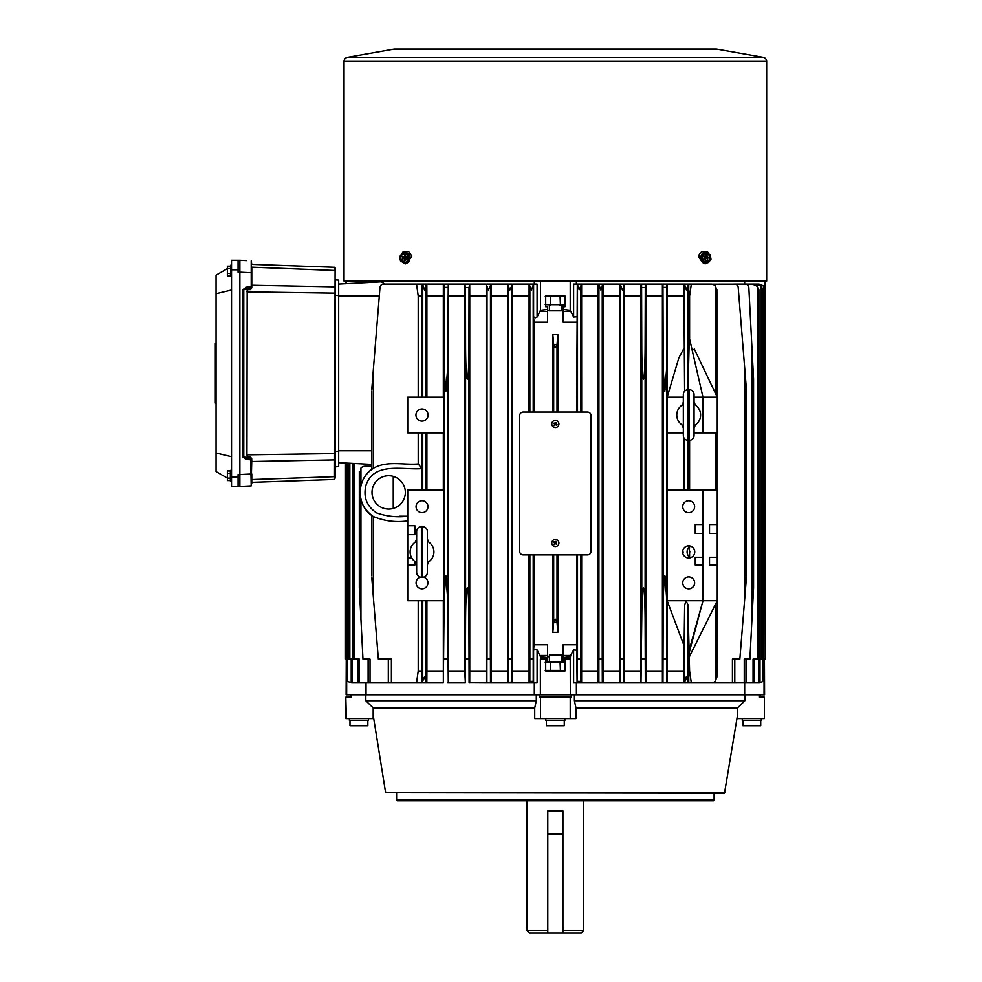 <?xml version="1.0" encoding="UTF-8"?>
<svg xmlns="http://www.w3.org/2000/svg" width="982" height="982" viewBox="0 0 982 982"><rect width="100%" height="100%" fill="white"/><g stroke="black" fill="none" stroke-linecap="round" stroke-linejoin="round"><path stroke-width="1.47" d="M388.676 475.742A16.669 16.669 0 0 1 405.345 492.412A16.669 16.669 0 0 1 388.676 509.081A16.669 16.669 0 0 1 372.006 492.412A16.669 16.669 0 0 1 388.676 475.742M689.573 553.566L689.573 557.948L688.677 556.524C686.553 553.455 686.553 550.399 688.677 547.355L689.573 545.931L689.327 551.074M427.857 413.397L427.857 416.663L427.587 414.159M422.014 421.106A6.076 6.076 0 0 0 428.078 415.03A6.076 6.076 0 0 0 422.014 408.966A6.076 6.076 0 0 0 415.938 415.03A6.076 6.076 0 0 0 422.014 421.106M682.834 553.566L682.834 550.313L683.104 552.805M688.677 558.009A6.076 6.076 0 0 0 694.753 551.945A6.076 6.076 0 0 0 688.677 545.869A6.076 6.076 0 0 0 682.613 551.945A6.076 6.076 0 0 0 688.677 558.009M424.347 577.416L423.549 577.146A5.953 5.953 0 0 1 422.014 588.844A5.953 5.953 0 0 1 420.468 577.146L419.682 577.416M688.677 500.746A5.953 5.953 0 0 1 694.63 506.7A5.953 5.953 0 0 1 688.677 512.653A5.953 5.953 0 0 1 682.736 506.7A5.953 5.953 0 0 1 688.677 500.746M688.677 576.937A5.953 5.953 0 0 1 694.63 582.891A5.953 5.953 0 0 1 688.677 588.844A5.953 5.953 0 0 1 682.736 582.891A5.953 5.953 0 0 1 688.677 576.937M422.014 500.746A5.953 5.953 0 0 1 427.968 506.7A5.953 5.953 0 0 1 422.014 512.653A5.953 5.953 0 0 1 416.061 506.7A5.953 5.953 0 0 1 422.014 500.746M689.732 551.111L689.781 551.933M689.732 552.768L689.585 553.541M428.029 414.208L428.078 415.042M428.029 415.865L427.857 416.663M418.209 397.17L418.209 295.987L416.54 284.08L422.591 284.08L424.445 290.034L426.188 284.08L443.925 284.08L444.159 369.907L445.853 391.217L447.485 370.877L448.283 284.08L448.283 682.895L447.485 596.086L445.853 575.747L444.159 597.068L443.348 682.895L443.324 600.751M682.662 552.768L682.613 551.945M682.674 551.111L682.834 550.313M552.841 334.678L553.676 344.768L555.346 347.738L557.015 344.768L557.85 334.678L552.841 334.678L552.841 412.059M581.651 412.059L581.614 284.08L598.762 284.08L600.824 290.034L602.248 286.241L602.248 659.082L602.322 682.269L603.034 682.895L603.034 284.08L620.207 284.08L622.367 290.034L623.68 286.363L623.68 659.082L623.816 682.871L624.478 682.895L624.478 284.08L641.577 284.08L641.774 348.843C641.872 365.243 642.326 375.198 643.173 378.696L643.394 379.322L643.627 378.696C644.511 374.878 645.014 364.31 645.113 347.002L645.297 284.08L662.948 284.08L663.206 370.877L664.839 391.217L666.545 369.907L666.766 284.08L691.316 284.08L689.585 295.987L689.585 338.986M643.627 588.279L643.394 587.653L643.173 588.279C642.326 591.778 641.872 601.733 641.774 618.132L640.988 682.895L645.321 682.895L645.113 619.973C645.014 602.666 644.511 592.097 643.627 588.279L643.173 588.279M665.268 577.195L664.839 575.747L664.397 577.195L663.206 596.086L662.948 682.895L666.815 682.895L666.545 597.068L665.268 577.195L664.397 577.195M686.308 289.923L688.112 284.08L684.503 284.08L686.308 289.923M557.015 622.195L555.346 619.225L553.676 622.195L557.015 622.318L557.015 554.916M467.248 379.199L467.53 378.696C468.365 375.198 468.831 365.243 468.917 348.843L469.015 287.468L469.715 284.08L469.752 295.987L469.752 670.988L469.715 682.895L469.089 682.797L468.917 618.132C468.831 601.733 468.365 591.778 467.53 588.279L467.297 587.653L467.064 588.279C466.18 592.097 465.689 602.666 465.578 619.973L465.37 682.895L464.744 670.988L464.744 295.987L464.793 284.08L465.493 287.468L465.578 347.002C465.689 364.31 466.18 374.878 467.064 378.696L467.248 379.199M426.188 682.797L424.445 676.942L421.953 682.895L421.892 600.751M684.54 682.895L688.75 682.895L688.799 670.988L689.585 670.988L687.965 604.716L686.308 601.463L684.638 604.654L683.803 670.988L683.865 682.895L688.112 682.895L686.246 676.942L684.503 682.797M533.594 682.895L533.594 650.207L535.386 649.225L537.093 649.949L537.093 682.895L533.373 682.895L533.214 681.287L529.85 681.41L529.85 659.082L533.214 659.082L533.214 681.287M533.594 284.08L537.093 284.08L537.093 317.026L535.386 317.751L533.594 316.769L533.594 284.08L531.409 290.034L529.089 284.08L529.04 412.059M602.248 659.082L598.873 659.082L598.873 682.134L598.136 682.895L598.136 284.08L603.034 284.08L598.762 284.08M623.68 659.082L620.243 659.082L620.243 682.821L619.556 682.895L619.556 284.08L624.478 284.08L620.207 284.08M579.159 289.788L581.614 284.08L577.318 284.08L579.159 289.788M581.651 554.916L581.614 682.895L580.841 681.41L580.841 659.082L577.49 659.082L577.318 682.895L573.611 682.895L573.611 649.949L570.616 655.448L570.223 659.082L563.079 659.082L563.079 644.793L576.704 644.793L577.097 682.895M512.555 682.895L512.555 284.08L509.867 290.034L507.657 284.08L507.657 682.895L508.369 682.269L508.369 659.082L511.818 659.082L511.929 682.895L529.089 682.895L529.04 554.916M491.135 682.895L491.135 284.08L488.324 290.034L486.225 284.08L486.225 682.895L486.876 682.871L486.876 659.082L490.448 659.082L490.484 682.895L507.657 682.895M352.796 463.394L352.796 659.082L359.363 659.082L359.363 682.895L421.953 682.895M764.438 659.082L764.573 694.802L576.385 694.802L744.663 694.802L744.663 682.895M763.407 659.082L763.407 681.287L759.344 682.895L744.246 682.895L744.246 659.082L749.892 659.082L753.538 588.279M759.061 284.08L763.566 285.848L765.162 290.034L763.566 286.118L759.061 284.08L744.012 284.08M533.594 650.207L533.987 644.793L547.612 644.793L547.612 659.082L540.37 659.082L540.37 694.802L576.385 694.802L576.385 682.895M563.079 659.082L563.079 660.272L564.994 660.272L564.994 670.988L545.697 670.988L545.697 660.272L547.612 660.272L547.612 657.547L540.468 656.676L540.468 659.082M570.223 656.676L563.079 657.547M534.036 322.17L534.036 412.059M534.036 554.916L534.036 644.793M537.093 317.026L540.468 310.3L547.612 309.428L547.612 322.17L533.987 322.17L533.594 316.769M577.097 316.769L573.611 317.026L573.611 284.08L577.318 284.08L576.655 412.059M576.655 554.916L576.655 644.793M366.028 682.895L366.028 694.802L534.306 694.802L346.118 694.802L346.253 659.082M345.529 463.013L345.529 659.082L347.677 659.082L347.677 681.41L351.642 682.895L347.297 681.287L347.297 659.082M759.061 682.895L763.014 681.41L763.014 659.082L765.162 659.082L765.162 290.034M754.262 659.082L754.262 682.821L732.412 682.895L732.412 659.082L739.839 659.082L746.443 577.195L746.492 391.217M753.538 378.696L748.824 287.468A3.572 3.572 -90 0 0 745.264 284.08L734.622 284.08A3.572 3.572 -90 0 1 738.182 287.358L746.443 389.78M752.494 284.08L757.343 285.615L758.914 290.034L757.343 286.363L752.494 284.08L711.95 284.154M734.782 659.082L734.782 682.883L691.316 682.895L689.585 670.988M745.976 659.082L745.976 682.797L745.203 682.895L759.233 682.269L759.233 659.082L762.818 659.082L762.818 289.58L761.21 286.241L756.545 284.08L739.765 284.08M753.059 682.871L753.059 659.082L758.951 659.082L758.914 290.034M754.262 682.821L752.494 682.895M759.994 659.082L759.994 682.134L756.545 682.895M756.545 284.08L761.21 285.725L762.793 290.034M529.85 681.41L529.089 682.895M426.826 284.08L426.888 295.987L443.324 295.987L443.348 284.08M443.324 295.987L443.324 397.17M443.533 397.17L443.533 432.89L407.726 432.89L407.726 397.17L443.533 397.17M443.324 432.89L443.324 490.03M414.87 561.458L414.87 565.031L407.726 565.031L407.726 600.751L443.533 600.751L443.533 490.03L407.726 490.03L407.726 525.751L414.87 525.751L414.87 534.674L407.726 534.674L407.726 525.751M662.408 284.08L662.408 682.895L645.911 682.895L645.947 670.988L662.371 670.988M662.96 682.883L667.343 682.895L667.367 670.988L683.803 670.988M667.367 601.328L667.367 670.988M688.701 651.803L702.965 600.751L667.159 600.751L667.159 490.03L717.253 490.03L717.253 533.484L709.52 533.484L709.52 524.56L717.253 524.56M667.367 432.89L667.367 490.03M683.325 397.17L667.159 397.17L667.159 432.89L683.325 432.89M667.343 284.08L667.367 396.47M641.602 682.797L645.911 682.895M624.515 295.987L640.939 295.987L640.988 284.08L645.911 284.08L645.947 670.988M640.939 295.987L640.988 682.895L624.478 682.895M764.88 281.098L765.162 659.082M623.68 286.363L623.84 284.08M602.248 286.241L602.42 284.08M486.851 284.08L490.484 284.08L490.349 659.082M508.271 284.08L511.929 284.08L511.769 659.082M348.229 463.148L348.229 659.082L352.022 659.082L352.022 682.367L354.527 682.895L351.212 682.232L351.212 659.082M359.203 682.895L354.527 682.895M358.049 682.883L358.049 659.082M391.388 682.895L391.388 659.082L378.34 659.082L371.748 577.195M418.209 600.751L418.209 670.988L416.54 682.895M407.726 520.914C395.783 522.559 384.306 521.086 373.32 516.507L372.62 516.053C356.098 505.767 356.147 479.032 372.62 468.782L373.32 468.328C387.092 460.337 403.344 465.223 418.209 463.946L421.892 468.61L421.892 490.03M388.307 682.895L388.307 659.082M359.363 682.895L351.642 682.895M370.03 682.895L370.03 659.082L362.972 659.082L359.314 587.653M393.242 476.38L393.242 508.443M371.687 466.229L365.218 466.229A5.953 5.953 -90 0 0 360.934 468.046A5.953 5.953 -90 0 1 365.218 466.229L365.218 466.229M368.103 682.895L368.103 659.082M534.306 682.895L534.306 694.802L540.37 694.802M352.022 682.367L351.212 682.232M602.322 682.269L598.873 682.134M602.42 682.895L598.762 682.895M623.816 682.871L620.243 682.821M623.84 682.895L620.207 682.895M580.841 681.41L577.49 681.287M581 682.895L577.318 682.895M641.712 659.082L645.162 659.082M663.083 659.082L666.655 659.082M447.743 682.883L464.793 682.895M469.089 682.797L486.225 682.895M511.818 682.134L508.369 682.269M508.271 682.895L511.929 682.895M490.448 682.821L486.876 682.871M486.851 682.895L490.484 682.895M529.691 682.895L533.373 682.895M468.979 659.082L465.529 659.082M447.62 659.082L444.036 659.082M759.994 682.134L759.233 682.269M346.658 694.802L346.658 659.082M570.321 694.802L570.223 659.082M540.468 656.676L537.093 649.949M764.045 659.082L764.045 694.802M573.611 649.949L577.097 650.207M421.892 432.89L421.892 468.61C402.841 470.194 373.97 461.393 365.93 485.366C363.144 496.953 366.654 506.123 376.462 512.85C386.368 516.397 396.789 517.526 407.726 516.225L399.392 516.225M717.253 557.297L717.253 565.031L709.52 565.031L709.52 557.297L717.253 557.297L717.253 533.484M688.787 654.196L702.965 600.751L717.253 600.751L717.253 565.031M702.965 600.751L702.965 565.031L695.231 565.031L695.231 557.297L702.965 557.297L702.965 533.484L695.231 533.484L695.231 524.56L702.965 524.56L702.965 490.03M411.703 557.886L407.726 557.886L407.726 534.674M702.965 524.56L702.965 533.484M702.965 557.297L702.965 565.031M688.799 440.329L688.799 490.03M683.803 437.641L683.803 490.03M689.585 440.317L689.585 490.03M407.726 565.031L407.726 557.886M426.888 432.89L426.888 490.03M688.799 656.516L688.799 670.988M683.803 645.064L667.159 600.751M689.585 656.332L715.289 604.703C717.155 600.959 717.155 600.947 715.301 604.691M688.996 657.302L717.253 600.751L716.897 677.04L715.289 681.078A5.953 5.953 -90 0 1 711.005 682.895M426.888 600.751L426.888 670.988L443.324 670.988M418.209 432.89L418.209 463.946M426.888 670.988L426.826 682.895L426.188 682.895M418.209 670.988L421.892 670.988M416.54 284.08L383.557 284.08A3.572 3.572 90 0 0 379.997 287.358L373.32 369.907L373.32 468.328L372.62 468.782C366.74 472.882 362.874 478.369 361.02 485.231M371.687 515.378L371.687 575.747M373.32 597.068L373.32 516.507L372.62 516.053C366.163 511.07 362.309 505.62 361.057 499.703M688.75 682.895L691.316 682.895M667.343 682.895L683.865 682.895M603.034 682.895L619.556 682.895M581.614 682.895L598.136 682.895M426.826 682.895L443.348 682.895M552.841 554.916L552.841 632.298L553.676 622.318M557.85 334.678L557.85 412.059M557.85 554.916L557.85 632.298L552.841 632.298M576.704 322.17L563.079 322.17L563.079 309.428L570.223 310.3L573.611 317.026M563.079 309.428L563.079 306.691L564.994 306.691L564.994 295.987L545.697 295.987L545.697 306.691L547.612 306.691L547.612 309.428M764.34 286.842L764.34 281.098M570.223 310.3L570.223 281.098M540.468 310.3L540.468 281.098M346.351 283.675L346.351 281.098M744.663 284.08L744.663 281.098M576.385 281.098L576.385 284.08M534.306 284.08L534.306 281.098M366.028 281.098L366.028 282.644M385.067 284.08L381.298 281.846L338.68 284.08L345.824 283.7L345.824 281.098M448.283 284.08L464.793 284.08M469.715 284.08L486.225 284.08M491.135 284.08L507.657 284.08M512.555 284.08L529.089 284.08M746.492 575.747L746.443 577.195M753.55 379.322L753.525 378.696M753.525 588.279L753.55 587.653M491.184 670.988L507.608 670.988M491.184 295.987L507.608 295.987M469.752 670.988L486.176 670.988M469.752 295.987L486.176 295.987M512.604 670.988L529.04 670.988M512.604 295.987L529.04 295.987M426.888 295.987L426.888 397.17M448.32 670.988L464.744 670.988M448.32 295.987L464.744 295.987M557.85 632.298L557.015 622.318M688.014 389.731L689.278 337.648L702.965 397.17L702.965 432.89L694.041 432.89M688.75 284.08L688.799 338.311M683.865 284.08L684.601 391.253M688.799 295.987L689.585 295.987M581.651 670.988L598.087 670.988M603.083 670.988L619.519 670.988M581.651 295.987L598.087 295.987M603.083 295.987L619.519 295.987M624.515 670.988L640.939 670.988M645.947 295.987L662.371 295.987M667.159 397.17L678.832 357.927L683.803 348.5M667.367 295.987L683.803 295.987M418.209 295.987L421.892 295.987L421.892 397.17M421.892 295.987L421.953 284.08M371.748 389.78L373.32 369.907M371.687 391.217L371.687 469.445M360.934 468.046L360.934 468.046C358.847 471.655 358.847 471.655 360.934 468.046C358.847 471.655 358.847 471.655 360.934 468.046L360.934 485.574M666.766 284.08L662.948 284.08M645.297 284.08L641.577 284.08M529.691 284.08L533.373 284.08M422.591 682.895L426.151 682.895M422.591 284.08L426.188 284.08M443.925 284.08L447.743 284.08M465.394 284.08L469.114 284.08M702.965 432.89L717.253 432.89L717.253 397.17L694.348 349.076L692.187 350.316M691.316 284.08L711.005 284.08A5.953 5.953 -90 0 1 715.289 285.897L716.897 289.923L716.897 396.433M711.005 284.08L711.95 284.08M549.392 310.263L547.612 310.263M563.079 310.263L561.299 310.263M563.079 656.7L561.299 656.7M549.392 656.7L547.612 656.7M717.253 397.17L694.041 397.17M419.731 577.391L420.468 577.146M371.687 464.388L338.68 462.657M583.701 800.76L583.701 930.519L581.319 932.9L562.907 932.9L562.907 834.688L547.784 834.688L547.784 810.911L562.907 810.911L562.907 834.688M583.701 930.519L562.907 930.519M562.907 932.9L529.384 932.9L527.003 930.519L527.003 800.76M547.784 930.519L527.003 930.519M251.773 268L251.773 287.812L250.619 289.604L247.169 289.764L247.685 288.278L243.769 289.629L243.769 457.096L246.249 458.373L250.643 458.606L250.619 457.121L251.773 458.938M251.773 478.725L251.773 473.975L251.773 479.56L334.531 476.675L335.108 267.865M251.773 481.966L251.208 485.869L250.643 458.606L251.773 459.797L251.22 482.383M251.208 459.76L246.249 459.564L242.959 457.096L242.959 289.629L246.249 287.161L251.208 286.904L251.208 260.856L251.773 264.379L334.531 267.276M335.108 268.54L335.108 270.48L334.531 268M335.108 283.479L335.108 478.185L335.108 476.245L334.531 479.462L251.773 482.346M251.773 272.75L239.866 272.161L239.866 474.576L251.773 473.975M251.208 485.869L239.866 486.458L239.866 272.174L238.074 272.174L238.074 260.267L239.866 260.267L239.866 272.161L239.866 260.267L246.396 260.611M247.685 458.447L246.936 454.838L247.169 289.764M246.936 291.887L335.108 293.164L335.108 279.907L338.68 280.103L338.68 466.634L335.108 466.818M335.108 453.574L335.108 463.246L335.108 453.574L246.936 454.838M251.208 286.965L250.643 288.119L246.249 288.352L246.249 287.161M251.773 483.254L251.773 479.56M247.169 456.974L250.619 457.121M250.619 289.604L251.773 286.94M246.249 459.564L246.249 458.373M242.959 457.096L247.206 457.281M242.959 289.629L247.206 289.445M216.052 403.123L215.34 403.123L215.34 343.602L216.052 343.602M216.052 395.316L215.34 395.316M238.074 260.267L231.531 260.267L231.531 486.458L239.866 486.458L239.866 474.576L238.074 474.552L238.074 486.458M227.358 478.099L216.052 471.569L216.052 275.156L227.358 268.626M216.052 452.997L231.531 456.704M216.052 293.728L231.531 290.034M216.052 344.866L215.34 344.866M216.052 343.786L215.34 343.786M216.052 343.663L215.34 343.663M216.052 348.708L215.34 348.708M216.052 345.247L215.34 345.247M216.052 401.478L215.34 401.478M216.052 398.017L215.34 398.017M216.052 402.939L215.34 402.939M216.052 401.871L215.34 401.871M216.052 403.062L215.34 403.062M231.531 470.39L230.34 470.39L230.34 481.106L231.531 481.106L230.93 481.696L230.34 480.554L227.358 480.554L227.358 478.148L230.34 478.148M231.531 265.619L230.93 265.03L230.34 266.171L227.358 266.171L227.358 268.577L230.34 268.577M230.93 265.03L230.34 276.335L231.531 276.335M230.34 273.389L227.358 273.389L227.358 275.795L230.34 275.795M227.358 273.389L227.358 268.577M227.358 478.148L227.358 473.336L230.34 473.336M227.358 473.336L227.358 470.93L230.34 470.93M350.586 697.183L350.586 694.802M365.82 694.802L365.82 700.755L373.172 707.899L534.724 707.899L536.295 700.755L365.82 700.755M536.295 700.755L536.295 694.802M725.072 792.695L385.619 792.695L724.483 793.198L737.519 715.142M759.491 694.802L759.491 697.183L764.34 697.183L764.34 718.615L737.519 718.615L737.519 707.899L575.968 707.899L574.396 700.755L744.872 700.755L744.872 694.802M385.619 792.695L373.172 715.142M346.351 718.615L345.824 697.183L345.824 718.615L373.172 718.615L373.172 707.899M574.396 694.802L574.396 700.755M737.519 707.899L744.872 700.755M396.593 793.198L396.593 799.569L714.098 799.569L714.098 793.198M714.098 799.569L713.411 800.76L397.28 800.76L396.593 799.569M539.425 694.802L539.425 697.183L540.468 697.183L540.468 718.615L534.724 718.615L534.724 707.899M540.468 718.615L575.968 718.615L575.968 707.899M570.223 718.615L570.223 697.183L571.266 697.183L571.266 694.802M540.468 697.183L570.223 697.183M346.351 697.183L351.2 697.183L351.2 694.802M764.34 697.183L764.34 718.615M561.299 305.267L561.299 310.864L549.392 310.864L549.392 305.267M367.845 725.747L349.985 725.747L367.845 725.747L367.845 720.395M760.706 725.747L742.846 725.747L760.706 725.747L760.706 720.395M549.392 661.708L549.392 654.92L561.299 654.92L561.299 661.708M564.269 725.747L546.422 725.747L564.269 725.747L564.269 720.395M349.396 718.615L349.396 720.395L368.434 720.395L368.434 718.615M742.257 718.615L742.257 720.395L761.308 720.395L761.308 718.615M545.82 718.615L545.82 720.395L564.871 720.395L564.871 718.615M545.697 670.399L560.403 670.399L560.059 661.708L565.46 662.298M550.632 670.988L550.288 662.298L545.697 662.298M545.231 662.298L560.059 661.708M550.632 661.708L564.994 662.298M545.231 670.399L545.918 670.988M564.773 670.988L565.46 670.399M564.994 670.399L560.059 670.988M565.46 304.678L545.231 304.678M545.697 304.678L560.403 304.678L560.059 295.987M550.632 305.267L550.288 296.576L545.697 296.576M565.46 296.576L564.773 295.987M545.918 295.987L545.231 296.576M550.632 295.987L564.994 296.576M564.994 304.678L560.059 305.267M710.526 256.609L707.273 251.343L702.216 251.343C697.76 254.51 697.76 257.689 702.216 260.868M706.009 251.343L708.967 254.068M408.475 260.868L411.937 256.106L408.475 251.343L403.418 251.343L400.153 255.995M716.786 49.161A4.161 4.161 0 0 0 716.062 49.1L394.629 49.1A4.161 4.161 0 0 0 393.905 49.161L347.481 57.349L763.223 57.349L716.786 49.161L393.905 49.161M347.481 57.349A4.161 4.161 0 0 0 344.031 61.449L344.031 281.098L766.66 281.098L766.66 61.449A4.161 4.161 0 0 0 763.223 57.349M401.982 253.405L404.682 251.343M707.114 254.424A3.572 2.529 90 0 0 705.211 258.315A3.572 2.529 90 0 0 707.715 261.457A3.572 2.529 90 0 0 708.317 261.359A3.572 2.529 90 0 0 710.219 257.456A3.572 2.529 90 0 0 707.715 254.313A3.572 2.529 90 0 0 707.114 254.424M707.506 261.445A3.572 2.529 90 0 0 707.899 261.359A3.572 2.529 90 0 0 709.814 257.603A3.572 2.529 90 0 0 707.506 254.326M703.149 261.212L708.525 262.562L710.98 259.223L710.17 254.559L706.905 253.209L704.794 253.209L702.339 256.548L703.149 261.212L708.525 262.562M706.905 253.209L704.45 256.548L702.339 256.548M704.45 256.548L705.26 261.212M707.568 260.242L707.85 257.873L708.955 257.493L707.691 257.542L707.015 255.529L706.733 257.898L705.628 258.278L706.893 258.229L707.568 260.242M707.899 257.493L708.955 257.493M404.768 255.357A3.572 2.529 -90 0 0 402.976 254.313A3.572 2.529 -90 0 0 400.644 256.523A3.572 2.529 -90 0 0 401.196 260.414A3.572 2.529 -90 0 0 402.976 261.457A3.572 2.529 -90 0 0 405.308 259.248A3.572 2.529 -90 0 0 404.768 255.357M403.185 254.326A3.572 2.529 -90 0 0 401.024 256.658A3.572 2.529 -90 0 0 401.613 260.414A3.572 2.529 -90 0 0 403.185 261.445M407.493 254.485L402.092 253.233L399.699 256.646L400.57 261.286L403.86 262.538L405.959 262.538L408.365 259.138L407.493 254.485L402.092 253.233M403.86 262.538L406.266 259.138L408.365 259.138M406.266 259.138L405.382 254.485M402.117 259.444L403.406 258.389L404.682 259.444L403.872 258.303L404.498 256.081L403.406 257.382L402.117 256.327L402.927 257.468L402.473 259.444M591.066 551.344A3.572 3.572 0 0 1 587.494 554.916L523.197 554.916A3.572 3.572 0 0 1 519.638 551.344L519.638 415.632A3.572 3.572 0 0 1 523.197 412.059L587.494 412.059A3.572 3.572 0 0 1 591.066 415.632L591.066 551.344M553.652 423.279L556.622 422.665L555.837 423.856L557.039 424.641L556.647 425.231L555.456 424.457L554.67 425.648L554.069 425.255L554.855 424.064L553.738 423.34M552.363 422.002A3.572 3.572 0 0 0 553.394 426.949A3.572 3.572 0 0 0 558.341 425.918A3.572 3.572 0 0 0 557.297 420.971A3.572 3.572 0 0 0 552.363 422.002A3.572 3.572 0 0 1 557.297 420.971A3.572 3.572 0 0 1 558.341 425.918M553.652 542.334L554.044 541.733L555.247 542.518L556.021 541.315L556.647 544.286L555.456 543.5L554.67 544.703L554.069 544.31L554.855 543.12L553.738 542.383M552.363 541.057A3.572 3.572 0 0 0 553.394 546.004A3.572 3.572 0 0 0 558.341 544.961A3.572 3.572 0 0 0 557.297 540.026A3.572 3.572 0 0 0 552.363 541.057A3.572 3.572 0 0 1 557.297 540.026A3.572 3.572 0 0 1 558.341 544.961M547.784 932.9L547.784 834.688M689.278 440.329A4.763 4.763 0 0 0 694.041 435.566L694.041 394.494A4.763 4.763 0 0 0 689.278 389.731L689.278 440.329L688.087 440.329A4.763 4.763 0 0 1 683.325 435.566L683.325 394.494A4.763 4.763 0 0 1 688.087 389.731L689.278 389.731M683.362 402.068L681.839 405.284A11.907 11.907 0 0 0 681.839 424.776L683.362 427.992M694.004 427.992L695.526 424.776A11.907 11.907 0 0 0 695.526 405.284L694.004 402.068M695.526 424.776L694.041 425.66M681.876 424.801L683.325 427.673L683.325 435.566M681.839 405.284L683.325 404.4M422.604 577.232A4.763 4.763 0 0 0 427.366 572.481L427.366 531.409A4.763 4.763 0 0 0 422.604 526.647L422.604 577.232L421.413 577.232A4.763 4.763 0 0 1 416.65 572.481L416.65 531.409A4.763 4.763 0 0 1 421.413 526.647L422.604 526.647M416.687 538.971L415.165 542.199A11.907 11.907 0 0 0 415.165 561.679L416.687 564.908M427.33 564.908L428.852 561.679A11.907 11.907 0 0 0 428.852 542.199L427.33 538.971M428.852 561.679L427.366 562.576M416.65 539.302L415.153 542.211L416.65 541.303M426.053 286.032L426.053 397.17M557.015 344.768L557.015 412.059M645.113 347.002L645.113 619.973M666.545 369.907L666.545 597.068M687.965 285.897L687.965 389.731M468.917 348.843L468.917 618.132M447.485 370.877L447.485 596.086M426.053 600.751L426.053 680.943M687.965 604.716L687.965 681.078M426.053 432.89L426.053 490.03M687.965 440.329L687.965 490.03M580.816 286.118L580.816 412.059M580.816 554.916L580.816 659.082M533.201 285.848L533.201 412.059M533.201 554.916L533.201 659.082M577.49 285.848L577.49 412.059M577.49 554.916L577.49 659.082M763.566 286.118L763.566 659.082M744.859 369.907L744.859 597.068M751.93 347.002L751.93 619.973M757.343 286.363L757.343 659.082M761.21 286.241L761.21 659.082M529.875 286.118L529.875 412.059M529.875 554.916L529.875 659.082M444.159 369.907L444.159 597.068M465.578 347.002L465.578 619.973M487.011 286.363L487.011 659.082M508.443 286.241L508.443 659.082M663.206 370.877L663.206 596.086M641.774 348.843L641.774 618.132M620.354 285.615L620.354 659.082M598.922 285.725L598.922 659.082M349.838 463.234L349.838 659.082M354.416 463.479L354.416 659.082M347.125 463.099L347.125 659.082M360.934 499.261L360.934 619.973M446.294 577.195L445.423 577.195M684.638 438.844L684.638 490.03M715.289 432.89L715.289 490.03M422.726 432.89L422.726 490.03M684.638 604.654L684.638 680.943M715.289 604.703L715.289 681.078M422.726 600.751L422.726 681.078M547.612 655.448L540.075 655.448M570.616 655.448L563.079 655.448M547.612 311.515L540.075 311.515M570.616 311.515L563.079 311.515M553.676 554.916L553.676 622.195M553.676 344.768L553.676 412.059M684.638 286.032L684.638 391.217M553.676 344.645L557.015 344.645M645.199 287.468L641.676 287.468M666.692 287.358L663.034 287.358M664.397 389.78L665.268 389.78M422.726 285.897L422.726 397.17M465.493 287.468L469.015 287.468M443.999 287.358L447.657 287.358M446.294 389.78L445.423 389.78M715.289 285.897L715.289 393.046M379.298 295.987L338.68 295.987M371.687 450.75L338.68 450.75M547.784 833.497L562.907 833.497M251.773 267.165L335.108 270.48M251.773 461.503L335.108 459.883M251.773 285.234L335.108 286.854M338.68 295.557L335.108 295.361M335.108 451.364L338.68 451.18M238.074 269.792L231.531 269.792M238.074 476.933L231.531 476.933M216.052 394.641L215.34 394.641M216.052 352.096L215.34 352.096M708.12 253.442L708.12 252.448M402.583 252.448L402.583 253.233M344.031 61.449L766.66 61.449M707.912 253.626A5.352 3.793 90 0 0 704.708 252.681A5.352 3.793 90 0 0 701.934 259.162A5.352 3.793 90 0 0 706.512 263.09A5.352 3.793 90 0 0 707.457 262.562M700.976 257.885A5.352 3.793 -90 0 1 703.861 252.681M705.739 258.241L706.794 258.241M706.782 257.873L707.85 257.873M402.755 262.12A5.352 3.793 -90 0 0 407.923 261.433A5.352 3.793 -90 0 0 407.763 254.093A5.352 3.793 -90 0 0 403.197 253.233M408.598 254.093A5.352 3.793 90 0 1 409.334 260.205A5.352 3.793 90 0 1 405.505 263.213M403.872 258.303L402.927 258.303M403.872 257.468L402.927 257.468M688.087 389.731L688.087 440.329M421.413 526.647L421.413 577.232M716.897 432.89L716.897 490.03M753.55 379.199L753.55 587.776M359.314 471.446L359.314 587.764M365.672 475.472L366.433 474.478M216.052 351.409L215.34 351.409M760.117 697.183L760.117 694.802M349.985 720.395L349.985 725.747M742.846 720.395L742.846 725.747M546.422 720.395L546.422 725.747M707.912 262.562L705.186 263.839C697.846 261.408 700.903 253.442 704.094 252.116L708.403 253.835M705.788 258.229L706.893 258.229M402.755 253.233L405.505 251.932L408.672 253.749C411.053 258.475 409.997 261.838 405.505 263.839L402.289 261.936M695.551 405.308L694.041 402.387L694.041 394.494M681.815 405.308L683.325 402.387L683.325 394.494M695.551 424.764L694.041 427.673L694.041 435.566M428.876 542.211L427.366 539.302L427.366 531.409M428.876 561.667L427.366 564.576L427.366 572.481M416.65 564.576L415.153 561.667"/></g></svg>
